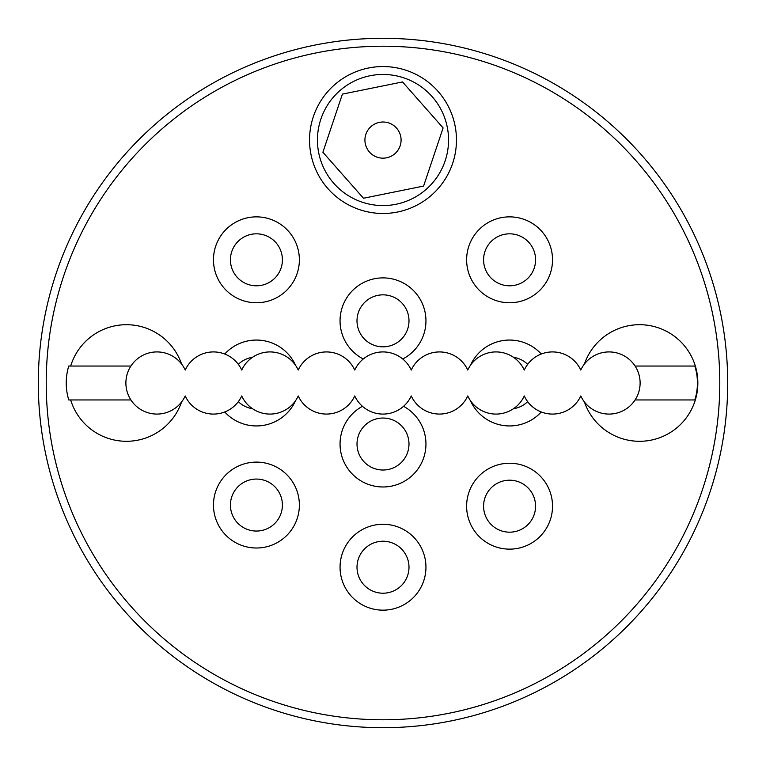 <?xml version="1.0" encoding="UTF-8"?>
<svg xmlns="http://www.w3.org/2000/svg" width="766" height="766" viewBox="0 0 766 766"><rect width="100%" height="100%" fill="white"/><g stroke="black" fill="none" stroke-linecap="round" stroke-linejoin="round"><path stroke-width="1.15" d="M580.781 370.055A31.08 31.08 0 0 1 628.254 358.574A31.08 31.08 0 0 1 628.254 407.426A31.08 31.08 0 0 1 580.781 395.945A31.08 31.08 0 0 1 524.27 395.945A31.08 31.08 0 0 1 467.758 395.945A31.08 31.08 0 0 1 411.256 395.945A31.08 31.08 0 0 1 354.744 395.945A31.08 31.08 0 0 1 298.242 395.945A31.08 31.08 0 0 1 241.73 395.945A31.08 31.08 0 0 1 185.219 395.945A31.08 31.08 0 0 1 137.746 407.426A31.08 31.08 0 0 1 137.746 358.574A31.08 31.08 0 0 1 185.219 370.055A31.08 31.08 0 0 1 241.73 370.055A31.08 31.08 0 0 1 298.242 370.055A31.08 31.08 0 0 1 354.744 370.055A31.08 31.08 0 0 1 411.256 370.055A31.08 31.08 0 0 1 467.758 370.055A31.08 31.08 0 0 1 524.27 370.055A31.08 31.08 0 0 1 580.781 370.055M635.081 366.052L694.829 366.052A56.512 56.512 0 0 1 694.829 399.948L635.081 399.948M541.275 411.974A42.944 42.944 0 0 1 470.41 400.618M403.548 406.315A42.944 42.944 0 0 1 416.13 471.358A42.944 42.944 0 0 1 349.87 471.358A42.944 42.944 0 0 1 362.452 406.315M295.59 400.618A42.944 42.944 0 0 1 224.725 411.974M181.58 401.978A58.302 58.302 0 0 1 70.673 399.948L68.739 399.948A58.752 58.752 0 0 1 68.739 366.052L70.673 366.052A58.302 58.302 0 0 1 181.58 364.022M224.725 354.026A42.944 42.944 0 0 1 295.59 365.382M363.266 358.986A42.944 42.944 0 0 1 349.679 293.742A42.944 42.944 0 0 1 416.321 293.742A42.944 42.944 0 0 1 402.734 358.986M470.41 365.382A42.944 42.944 0 0 1 541.275 354.026M383 524.27A42.944 42.944 0 0 1 420.189 588.69A42.944 42.944 0 0 1 345.811 588.69A42.944 42.944 0 0 1 383 524.27M509.582 463.239A42.944 42.944 0 0 1 546.771 527.659A42.944 42.944 0 0 1 472.383 527.659A42.944 42.944 0 0 1 509.582 463.239M509.582 216.864A42.944 42.944 0 0 1 546.771 281.285A42.944 42.944 0 0 1 472.383 281.285A42.944 42.944 0 0 1 509.582 216.864M256.418 462.109A42.944 42.944 0 0 1 293.617 526.529A42.944 42.944 0 0 1 219.229 526.529A42.944 42.944 0 0 1 256.418 462.109M256.418 216.864A42.944 42.944 0 0 1 293.617 281.285A42.944 42.944 0 0 1 219.229 281.285A42.944 42.944 0 0 1 256.418 216.864M130.919 399.948L70.673 399.948M70.673 366.052L130.919 366.052M256.418 233.821A25.996 25.996 0 0 0 233.908 272.811A25.996 25.996 0 0 0 278.929 272.811A25.996 25.996 0 0 0 256.418 233.821M252.502 357.301A25.996 25.996 0 0 0 238.331 364.338M238.331 401.662A25.996 25.996 0 0 0 252.502 408.699M256.418 479.066A25.996 25.996 0 0 0 233.908 518.055A25.996 25.996 0 0 0 278.929 518.055A25.996 25.996 0 0 0 256.418 479.066M509.582 233.821A25.996 25.996 0 0 0 487.071 272.811A25.996 25.996 0 0 0 532.092 272.811A25.996 25.996 0 0 0 509.582 233.821M513.498 408.699A25.996 25.996 0 0 0 527.669 401.662M527.669 364.338A25.996 25.996 0 0 0 513.498 357.301M509.582 480.196A25.996 25.996 0 0 0 487.071 519.185A25.996 25.996 0 0 0 532.092 519.185A25.996 25.996 0 0 0 509.582 480.196M383 541.227A25.996 25.996 0 0 0 360.489 580.216A25.996 25.996 0 0 0 405.511 580.216A25.996 25.996 0 0 0 383 541.227M383 418.035A25.996 25.996 0 0 0 360.489 457.024A25.996 25.996 0 0 0 405.511 457.024A25.996 25.996 0 0 0 383 418.035M383 294.843A25.996 25.996 0 0 0 360.489 333.842A25.996 25.996 0 0 0 405.511 333.842A25.996 25.996 0 0 0 383 294.843M584.42 364.022A58.302 58.302 0 0 1 674.09 336.035A58.302 58.302 0 0 1 674.09 429.965A58.302 58.302 0 0 1 584.42 401.978M401.087 140.092A18.087 18.087 0 0 1 373.961 155.747A18.087 18.087 0 0 1 373.961 124.427A18.087 18.087 0 0 1 401.087 140.092M402.523 81.943L443.112 127.922L423.598 186.071L363.477 198.241L322.888 152.262L342.402 94.113L402.523 81.943M276.2 55.267A344.7 344.7 0 0 1 489.522 55.171M727.7 383A344.7 344.7 0 0 0 210.65 84.48A344.7 344.7 0 0 0 210.65 681.52A344.7 344.7 0 0 0 727.7 383M448.55 140.015A65.55 65.55 0 0 1 350.225 196.785A65.55 65.55 0 0 1 350.225 83.245A65.55 65.55 0 0 1 448.55 140.015A65.55 65.55 0 0 1 350.225 196.785A65.55 65.55 0 0 1 350.225 83.245A65.55 65.55 0 0 1 448.55 140.015M719.791 383A336.791 336.791 0 0 1 214.604 674.664A336.791 336.791 0 0 1 214.604 91.336A336.791 336.791 0 0 1 719.791 383M456.459 140.015A73.459 73.459 0 0 0 346.27 76.399A73.459 73.459 0 0 0 346.27 203.632A73.459 73.459 0 0 0 456.459 140.015"/></g></svg>
